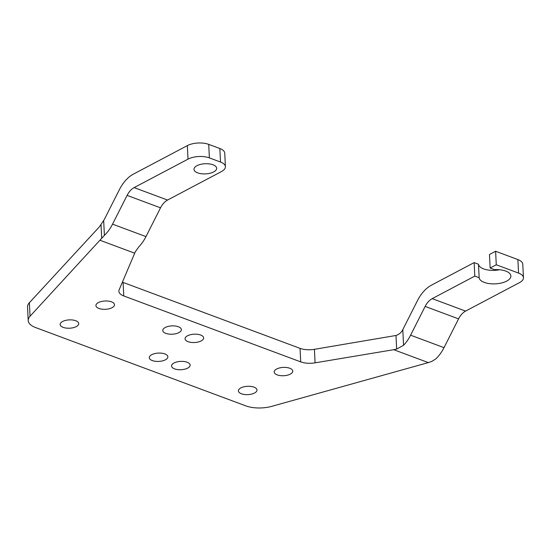 <?xml version="1.0" encoding="UTF-8"?>
<svg xmlns="http://www.w3.org/2000/svg" width="551" height="551" viewBox="0 0 551 551"><rect width="100%" height="100%" fill="white"/><g stroke="black" fill="none" stroke-linecap="round" stroke-linejoin="round"><path stroke-width="0.83" d="M474.81 276.12L479.156 277.738L478.495 264.225L474.149 262.607L474.81 276.12L432.17 298.642A15.132 9.367 -69.6 0 0 425.138 306.418L410.591 335.194A30.271 18.727 110.4 0 1 403.559 345.291L396.644 349.093L393.69 349.692L315.076 362.833A15.132 6.777 -2.8 0 1 300.701 361.869L123.761 295.949A15.132 6.777 -2.8 0 1 118.871 291.286A15.132 6.777 -2.8 0 1 119.14 289.833L135.326 251.731L138.948 246.703A30.271 18.727 110.4 0 0 145.974 236.606L160.52 207.83L127.095 195.378L112.549 224.147A30.271 18.727 110.4 0 1 104.394 235.367L103.671 220.49A15.132 9.367 -69.6 0 0 104.855 218.41L119.402 189.634A30.271 18.727 -69.6 0 1 133.466 174.082L187.347 145.622A15.132 6.777 -2.8 0 1 208.712 144.376L219.856 148.529A15.132 6.777 -2.8 0 1 224.753 153.185L225.407 166.698A15.132 6.777 -2.8 0 1 221.433 171.588L167.552 200.054A15.132 9.367 -69.6 0 0 160.52 207.83M410.591 335.194L444.016 347.647L458.563 318.871A15.132 9.367 -69.6 0 1 465.595 311.095L519.476 282.635A15.132 6.777 -2.8 0 0 523.45 277.745A15.132 6.777 -2.8 0 0 518.553 273.082L496.272 264.783L495.611 251.263L489.481 254.507L490.142 268.02L494.488 269.639A15.889 7.115 -2.8 0 1 510.88 275.961A15.889 7.115 -2.8 0 1 495.604 283.834A15.889 7.115 -2.8 0 1 479.156 277.738M496.272 264.783L490.142 268.02M499.599 269.742A15.889 7.115 -2.8 0 1 478.495 264.225M396.644 349.093L395.983 335.476L314.414 349.32A15.132 6.777 -2.8 0 1 300.04 348.356L123.1 282.429A15.132 6.777 -2.8 0 1 122.412 282.153M393.69 349.692L428.334 362.599L271.857 406.321A22.701 10.166 -2.8 0 1 245.815 405.867L35.553 327.535A22.701 10.166 -2.8 0 1 28.211 320.544A22.701 10.166 -2.8 0 1 30.043 316.233L104.394 235.367M28.211 320.544L27.55 307.024A22.701 10.166 -2.8 0 1 29.382 302.719L99.435 226.792L103.671 220.49M96.191 304.496A9.305 4.167 177.2 0 0 95.922 305.605A9.305 4.167 177.2 0 0 104.187 309.331A9.305 4.167 177.2 0 0 114.236 305.798A9.305 4.167 177.2 0 0 114.505 304.696A9.305 4.167 177.2 0 0 106.233 300.963A9.305 4.167 177.2 0 0 96.191 304.496M78.462 324.691A9.305 4.167 177.2 0 0 78.731 323.589A9.305 4.167 177.2 0 0 70.459 319.855A9.305 4.167 177.2 0 0 60.417 323.396A9.305 4.167 177.2 0 0 60.142 324.498A9.305 4.167 177.2 0 0 68.414 328.231A9.305 4.167 177.2 0 0 78.462 324.691M171.829 364.907A9.305 4.167 177.2 0 0 171.561 366.009A9.305 4.167 177.2 0 0 179.833 369.742A9.305 4.167 177.2 0 0 189.875 366.201A9.305 4.167 177.2 0 0 190.15 365.099A9.305 4.167 177.2 0 0 181.878 361.366A9.305 4.167 177.2 0 0 171.829 364.907M149.548 356.607A9.305 4.167 177.2 0 0 149.28 357.709A9.305 4.167 177.2 0 0 157.552 361.435A9.305 4.167 177.2 0 0 167.594 357.902A9.305 4.167 177.2 0 0 167.862 356.8A9.305 4.167 177.2 0 0 159.59 353.067A9.305 4.167 177.2 0 0 149.548 356.607M185.322 337.708A9.305 4.167 177.2 0 0 185.053 338.81A9.305 4.167 177.2 0 0 193.325 342.543A9.305 4.167 177.2 0 0 203.367 339.003A9.305 4.167 177.2 0 0 203.636 337.901A9.305 4.167 177.2 0 0 195.371 334.168A9.305 4.167 177.2 0 0 185.322 337.708M163.041 329.408A9.305 4.167 177.2 0 0 162.772 330.51A9.305 4.167 177.2 0 0 171.037 334.237A9.305 4.167 177.2 0 0 181.086 330.703A9.305 4.167 177.2 0 0 181.355 329.601A9.305 4.167 177.2 0 0 173.083 325.868A9.305 4.167 177.2 0 0 163.041 329.408M238.679 389.812A9.305 4.167 177.2 0 0 238.411 390.914A9.305 4.167 177.2 0 0 246.683 394.647A9.305 4.167 177.2 0 0 256.725 391.107A9.305 4.167 177.2 0 0 257 390.005A9.305 4.167 177.2 0 0 248.728 386.279A9.305 4.167 177.2 0 0 238.679 389.812M274.453 370.919A9.305 4.167 177.2 0 0 274.184 372.021A9.305 4.167 177.2 0 0 282.456 375.748A9.305 4.167 177.2 0 0 292.505 372.214A9.305 4.167 177.2 0 0 292.774 371.112A9.305 4.167 177.2 0 0 284.502 367.379A9.305 4.167 177.2 0 0 274.453 370.919M196.969 165.699A11.351 5.083 -2.8 0 1 209.318 163.895A11.351 5.083 -2.8 0 1 216.66 168.255A11.351 5.083 -2.8 0 1 213.678 171.926A11.351 5.083 -2.8 0 1 201.329 173.73A11.351 5.083 -2.8 0 1 193.986 169.364A11.351 5.083 -2.8 0 1 196.969 165.699M167.552 200.054L134.127 187.602L188.008 159.136A15.132 6.777 -2.8 0 1 209.373 157.889L220.517 162.042A15.132 6.777 -2.8 0 1 225.407 166.698M518.553 273.082L517.892 259.569L495.611 251.263M517.892 259.569A15.132 6.777 -2.8 0 1 522.789 264.225L523.45 277.745M134.127 187.602A15.132 9.367 -69.6 0 0 127.095 195.378M395.983 335.476C399.048 334.478 401.321 332.535 402.795 329.65A15.132 9.367 -69.6 0 0 402.898 329.45L417.438 300.681A30.271 18.727 110.4 0 1 431.509 285.129L474.149 262.607M428.334 362.599L431.908 361.373L435.862 358.866A30.271 18.727 110.4 0 0 444.016 347.647M123.761 295.949L123.1 282.429M300.701 361.869L300.04 348.356M315.076 362.833L314.414 349.32M30.043 316.233L29.382 302.719M209.373 157.889L208.712 144.376M188.008 159.136L187.347 145.622M220.517 162.042L219.856 148.529M458.563 318.871L425.138 306.418M465.595 311.095L432.17 298.642M112.549 224.147L145.974 236.606M101.694 238.349L101.019 224.608M100.096 240.305L134.74 253.212M403.559 345.291L402.795 329.65"/></g></svg>

